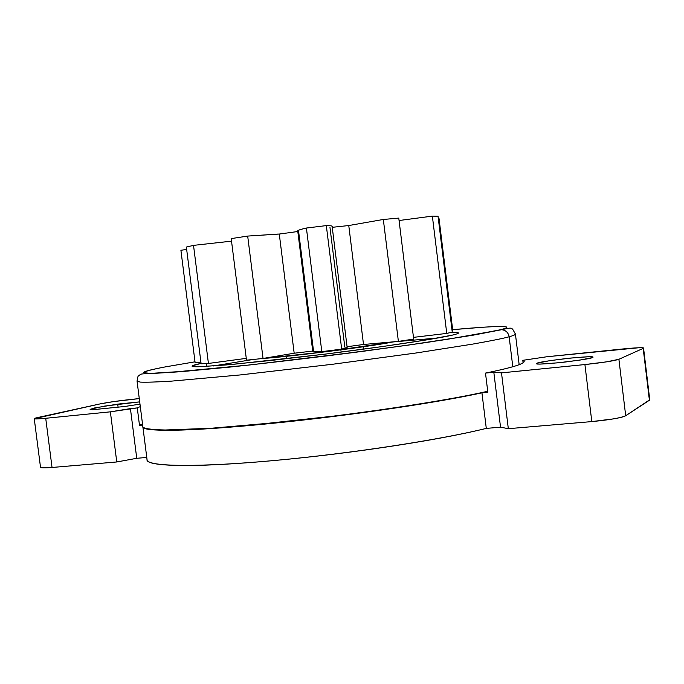 <?xml version="1.0" encoding="UTF-8"?>
<svg xmlns="http://www.w3.org/2000/svg" width="684" height="684" viewBox="0 0 684 684"><rect width="100%" height="100%" fill="white"/><g stroke="black" fill="none" stroke-linecap="round" stroke-linejoin="round"><path stroke-width="1.03" d="M147.017 459.383C146.179 462.384 153.635 464.316 169.393 465.163C188.946 466.18 218.623 465.094 258.424 461.888C298.728 458.588 340.418 453.766 383.485 447.43C426.235 441.086 460.503 434.733 486.29 428.398L481.938 392.838L487.846 392.283L485.495 373.088L493.822 372.258L485.495 373.088C500.936 369.95 511.769 367.282 517.985 365.102C522.225 363.606 524.286 362.375 524.158 361.417L522.798 360.323L523.098 362.811L522.798 360.323L546.918 356.749L522.798 360.323C525.654 361.349 524.055 362.939 517.985 365.102C511.76 367.291 500.936 369.95 485.495 373.088L487.846 392.283L481.938 392.838L486.29 428.398L500.534 427.175L508.323 428.688L591.805 421.592L584.914 364.555L501.5 372.865L508.323 428.688L501.5 372.865L493.822 372.258L500.534 427.175L508.323 428.688L591.805 421.592C609.495 419.899 620.798 417.941 625.698 415.735L618.9 359.288C613.924 360.913 602.595 362.665 584.914 364.555L591.805 421.592L613.616 418.856C620.243 417.702 624.27 416.667 625.698 415.735L649.407 400.26L643.182 348.387L618.9 359.288L625.698 415.735L649.757 399.772M139.989 404.141L124.736 406.484L92.631 409.725L124.736 406.484L139.989 404.141M537.265 363.974L537.162 363.161C538.428 362.358 547.867 360.844 565.48 358.621C584.213 356.749 593.396 356.261 593.028 357.142L592.455 357.561C591.643 358.322 582.358 359.835 564.591 362.118C545.404 364.05 536 364.563 536.376 363.666L537.162 363.161L537.265 363.974M206.525 366.402L206.175 363.58L206.525 366.402M451.081 332.441C456.091 332.339 458.528 332.518 458.408 332.988C458.22 333.518 456.296 334.211 452.646 335.049C457.861 333.801 459.554 332.997 457.707 332.638L451.098 332.441M437.794 337.999L393.129 341.949M252.909 359.519L213.297 365.957M195.008 361.819L165.16 366.923C154.336 368.958 147.564 370.548 144.846 371.694C142.152 372.84 144.324 373.387 151.369 373.336L187.484 371.096L249.891 364.94L327.816 355.8L405.227 345.54L466.24 336.289L500.508 329.739C513.453 326.644 510.375 324.447 452.671 329.662L483.246 327.217C494.549 326.482 501.851 326.319 505.168 326.713C508.46 327.106 506.912 328.115 500.508 329.739L501.705 329.705C505.827 330.227 508.306 332.578 509.144 336.767C513.188 335.69 515.283 334.784 515.428 334.048C515.283 334.784 513.188 335.69 509.144 336.767L512.795 366.735L509.144 336.767C503.612 338.332 491.326 340.803 472.268 344.18L416.282 352.961L332.424 364.281L240.007 374.96L171.009 381.168C155.969 382.074 145.735 382.39 140.297 382.108L137.065 381.176L140.297 382.108C145.735 382.39 155.969 382.074 171.009 381.168L240.007 374.96L332.424 364.281L416.282 352.961L472.268 344.18C491.326 340.803 503.612 338.332 509.144 336.767C508.306 332.578 505.827 330.227 501.705 329.705L447.208 339.341L409.639 344.916L361.178 351.533L249.891 364.94L168.862 372.523L150.112 373.336L143.854 372.686C144.256 371.309 153.567 369.129 165.16 366.923L195.008 361.81M143.024 427.278C145.282 432.006 194.359 431.108 270.317 423.55C346.13 416.026 435.657 402.91 481.938 392.838C456.04 398.439 421.695 404.295 378.902 410.4C335.776 416.513 294.077 421.421 253.807 425.132C214.041 428.757 184.423 430.467 164.964 430.27C149.411 430.091 142.033 428.859 142.819 426.585C143.033 428.517 150.48 429.646 165.186 429.997L211.031 428.269L279.927 422.284C373.524 412.495 457.673 398.404 487.718 391.282L479.715 393.035C462.649 396.66 441.513 400.482 416.299 404.5C390.966 408.528 363.999 412.332 335.391 415.923L253.773 424.849C228.08 427.209 206.303 428.757 188.451 429.509C170.735 430.236 158.166 430.176 150.737 429.33C145.282 428.706 142.64 427.739 142.819 426.423M359.844 349.652L363.683 348.789L359.844 349.652M201.062 363.392L192.478 365.752C191.075 366.521 193.221 366.846 198.907 366.727L226.301 364.923L271.557 360.4L327.055 353.884L382.211 346.583L426.525 339.914L452.646 335.049C443.916 337.255 405.21 344.043 325.815 354.038L235.672 364.076L201.635 366.641C195.778 366.786 192.597 366.624 192.084 366.162C192.546 365.453 195.538 364.529 201.062 363.392M341.154 352.098L340.871 349.849L341.154 352.098M286.579 356.304L286.878 358.69L286.579 356.304M363.435 346.745L363.683 348.789L363.435 346.745M139.28 398.584L113.655 401.594L99.924 403.936C107.995 402.303 118.255 400.815 130.704 399.465L139.28 398.584M99.924 403.936L38.184 417.428C34.516 418.232 33.388 418.719 34.799 418.89L45.717 418.283C38.458 418.984 34.636 419.13 34.251 418.711L99.924 403.936M34.26 418.762L40.51 467.292C40.937 468.001 44.776 468.053 52.044 467.471L45.717 418.283L110.372 411.836L116.767 461.965L52.044 467.471L45.717 418.283L110.372 411.836L130.422 408.596L136.749 458.297L116.767 461.965L110.372 411.836L137.27 407.912L140.297 406.595L137.27 407.912L139.493 425.354L142.648 425.055L139.493 425.354L137.27 407.912L130.422 408.596L136.749 458.297L146.769 457.442L136.749 458.297L116.767 461.965L52.044 467.471L41.083 467.642L40.493 467.138M147.24 460.375C149.693 466.676 198.95 467.411 274.951 460.452C350.798 453.535 440.197 439.803 486.29 428.398L500.534 427.175L493.822 372.258L501.5 372.865L584.914 364.555L606.734 361.819L618.9 359.288L643.182 348.387C644.379 347.84 642.892 347.634 638.719 347.763L546.918 356.749L621.918 349.054C635.034 347.754 642.242 347.429 643.55 348.062L649.74 399.644M92.631 409.725L90.117 409.408L94.46 407.98L117.708 404.116L118.101 407.151L117.708 404.116L139.698 401.876L104.353 406.125L90.185 409.28L92.631 409.725M537.162 363.161L549.697 360.682L570.678 358.057L588.351 356.757C592.635 356.655 594.003 356.928 592.455 357.561L580.066 360.066L558.332 362.785L540.522 364.059C536.453 364.119 535.333 363.82 537.162 363.161M142.494 423.841L139.493 425.354L142.494 423.841M262.553 358.51C289.836 356.663 365.444 347.181 390.068 342.53M398.772 218.093L413.683 339.093L398.772 218.093L383.322 219.47L348.763 225.54L332.236 227.319L348.763 225.54L363.512 344.479L348.763 225.54L383.322 219.47L398.387 341.393L383.322 219.47L398.772 218.093M432.356 216.118L399.071 220.522L432.356 216.118L446.755 333.407L432.356 216.118L438.034 216.221L452.261 332.142L438.034 216.221M413.469 337.366L446.755 333.407L452.261 332.142L446.755 333.407L413.469 337.366M439.043 218.649L438.333 218.718L439.043 218.649L452.74 330.269L439.043 218.649M452.039 330.372L452.74 330.269L452.039 330.372M195.12 362.717L180.909 250.284L195.12 362.717L200.899 362.101L195.12 362.717M186.664 249.429L180.909 250.284L186.664 249.429M201.113 363.794L186.364 247.052L201.113 363.794L208.423 363.443L193.521 245.368L186.364 247.052L193.521 245.368L208.423 363.443L246.266 358.365L208.423 363.443L201.113 363.794M231.534 241.153L193.521 245.368L231.534 241.153M279.286 234.048L297.805 231.517L279.286 234.048L294.18 353.218L263.041 358.459L246.496 360.177L231.209 238.605L246.496 360.177L263.041 358.459L247.685 236.074L231.209 238.605L247.685 236.074L263.041 358.459L294.18 353.218L279.286 234.048L247.685 236.074L278.26 234.056M294.18 353.218L312.716 351.063L294.18 353.218M313.52 350.969L298.609 231.414M332.142 226.524C332.586 225.925 330.646 225.617 326.319 225.6L341.684 349.139L347.156 347.404L332.125 226.361C332.048 225.874 330.115 225.617 326.319 225.6L306.406 228.037C300.575 229.362 297.685 230.337 297.737 230.961L312.768 351.465C312.853 351.901 315.863 351.961 321.813 351.644L306.406 228.037L321.813 351.644L341.684 349.139L326.319 225.6L306.406 228.037C300.079 229.473 297.198 230.482 297.754 231.072M329.987 227.567L344.804 347.027M347.079 346.728L363.512 344.479L398.387 341.393L413.683 339.093L398.387 341.393L363.512 344.479L347.079 346.728M347.121 347.335L341.684 349.139L321.813 351.644C315.427 351.986 312.426 351.892 312.802 351.362M262.528 358.51L326.208 351.73L393.309 341.914M142.845 426.619L137.065 381.176C137.475 377.636 137.997 375.867 138.638 375.858L140.391 374.464C140.63 373.934 144.546 373.618 152.156 373.498L180.337 371.737L229.927 367.086C271.548 362.614 315.726 357.381 362.46 351.388L425.414 342.658L473.516 335.109L501.611 329.697C513.581 327.157 511.256 327.174 515.428 334.048L519.156 364.675M649.757 399.798L643.558 348.147M142.939 427.372L147.077 459.845"/></g></svg>
